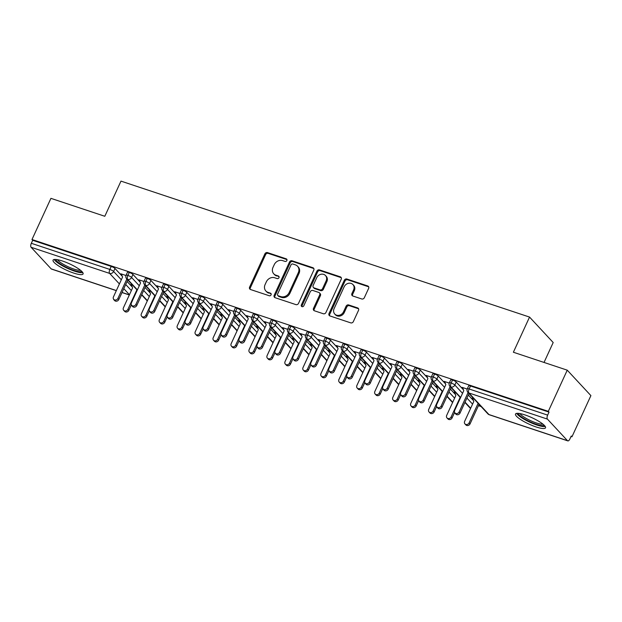 <?xml version="1.0" encoding="UTF-8"?>
<svg xmlns="http://www.w3.org/2000/svg" width="622" height="622" viewBox="0 0 622 622"><rect width="100%" height="100%" fill="white"/><g stroke="black" fill="none" stroke-linecap="round" stroke-linejoin="round"><path stroke-width="0.93" d="M286.866 260.54A1.454 1.26 -42.9 0 0 286.229 258.838L267.499 252.602A2.076 1.804 -42.9 0 0 264.886 253.862L249.609 287.084A2.076 1.804 -42.9 0 0 250.518 289.518L269.248 295.745A1.454 1.26 -42.9 0 0 270.438 293.164L268.012 292.356A6.655 5.777 -42.9 0 1 265.858 290.979A6.655 5.777 -42.9 0 1 265.089 284.573L266.364 281.805A6.655 5.777 -42.9 0 1 274.722 277.777L277.14 278.586A1.454 1.26 -42.9 0 0 278.329 275.997L275.911 275.196A6.655 5.777 -42.9 0 1 273.75 273.82A6.655 5.777 -42.9 0 1 272.98 267.413L274.255 264.645A6.655 5.777 -42.9 0 1 282.613 260.618L285.039 261.419A1.454 1.26 -42.9 0 0 286.866 260.54M286.96 259.615A1.454 1.26 -42.9 0 0 286.944 259.607L268.214 253.372A2.076 1.804 -42.9 0 0 265.602 254.631L250.324 287.854A2.076 1.804 -42.9 0 0 250.269 289.409M270.438 293.164L271.153 293.934A1.454 1.26 -42.9 0 0 271.153 293.934L268.012 292.356M279.068 276.774A1.454 1.26 -42.9 0 0 279.045 276.774L275.911 275.196M536.11 426.949A16.522 3.522 24.7 0 1 515.506 414.027A16.522 3.522 24.7 0 1 524.929 414.913A16.522 3.522 24.7 0 1 545.525 427.835A16.522 3.522 24.7 0 1 536.11 426.949M73.66 273.05A16.522 3.522 24.7 0 1 53.064 260.128A16.522 3.522 24.7 0 1 62.48 261.022A16.522 3.522 24.7 0 1 83.084 273.937A16.522 3.522 24.7 0 1 73.66 273.05M361.724 298.964A2.076 1.804 -42.9 0 0 364.337 297.705L368.628 288.39A2.076 1.804 -42.9 0 0 367.711 285.957L346.913 279.029A2.076 1.804 -42.9 0 0 344.3 280.289L329.022 313.511A2.076 1.804 -42.9 0 0 329.932 315.945L350.738 322.865A2.076 1.804 -42.9 0 0 353.343 321.605L358.521 310.347A2.076 1.804 -42.9 0 0 357.611 307.913L348.709 304.951A2.076 1.804 -42.9 0 0 346.096 306.211L343.531 311.793A5.559 4.828 -42.9 0 1 334.737 314.009A5.559 4.828 -42.9 0 1 334.1 308.66L344.16 286.789A5.559 4.828 -42.9 0 1 352.946 284.573A5.559 4.828 -42.9 0 1 353.584 289.922L351.912 293.568A2.076 1.804 -42.9 0 0 352.822 296.002L361.724 298.964M31.986 239.517L548.309 411.344L567.248 370.168L513.375 352.239L529.547 317.08L120.979 181.119L104.807 216.277L50.926 198.348L31.986 239.517L32.709 240.294L31.325 243.295L109.845 269.435L111.229 266.426L32.709 240.294M313.799 270.142A2.076 1.804 -42.9 0 0 312.889 267.709L292.083 260.789A2.076 1.804 -42.9 0 0 289.479 262.049L274.193 295.263A2.076 1.804 -42.9 0 0 275.111 297.697L295.909 304.617A2.076 1.804 -42.9 0 0 298.521 303.365L313.799 270.142M319.498 269.909L340.296 276.829A2.076 1.804 -42.9 0 1 341.214 279.262L325.936 312.485A2.076 1.804 -42.9 0 1 323.323 313.745L314.421 310.782A2.076 1.804 -42.9 0 1 313.504 308.349L319.7 294.875A2.076 1.804 -42.9 0 0 318.791 292.441L312.882 290.482A2.076 1.804 -42.9 0 0 310.269 291.734L303.824 305.76A1.454 1.26 -42.9 0 1 301.351 304.943L316.886 271.169A2.076 1.804 -42.9 0 1 319.498 269.909L320.213 270.679L341.019 277.606L340.296 276.829M544.032 362.439L553.191 342.528L529.547 317.08M116.322 290.645L51.463 269.062A3.18 1.423 -71.6 0 1 51.167 268.867L31.1 247.276A3.18 1.423 -71.6 0 1 31.325 243.295M548.309 411.344L549.032 412.114L547.648 415.123A3.18 1.423 108.4 0 0 547.422 419.104L567.489 440.687A3.18 1.423 108.4 0 0 567.785 440.881A3.18 1.423 108.4 0 0 569.861 439.023L571.245 436.022L571.96 436.792L571.035 436.481M567.248 370.168L590.9 395.615L571.96 436.792M481.101 406.555L478.435 405.668M132.61 285.171L130.884 284.604L131.677 285.451M121.648 274.66L120.855 273.804L125.986 275.515M549.032 412.114L470.504 385.982L469.12 388.991L547.648 415.123M547.422 419.104L468.895 392.972A3.18 1.423 108.4 0 1 469.12 388.991A3.18 0.676 24.7 0 0 467.309 388.82L468.693 385.811A3.18 0.676 24.7 0 1 470.504 385.982M111.229 266.426A3.18 0.676 24.7 0 1 115 268.479L122.254 276.285M127.098 281.494L132.292 287.076M452.544 380.003L451.16 383.012A3.18 0.676 24.7 0 0 449.348 382.841L450.732 379.832A3.18 0.676 24.7 0 1 452.544 380.003A3.18 0.676 24.7 0 1 456.221 382.032L463.476 389.838M468.319 395.048L473.513 400.63M473.832 398.725L472.106 398.158L472.899 399.005M462.869 388.214L462.076 387.358L467.208 389.069M434.584 374.032L433.2 377.041A3.18 0.676 24.7 0 0 431.388 376.87L432.772 373.861A3.18 0.676 24.7 0 1 434.584 374.032A3.18 0.676 24.7 0 1 438.261 376.053L445.515 383.86M450.359 389.069L455.553 394.651M455.872 392.754L454.146 392.179L454.939 393.026M444.909 382.235L444.116 381.379L449.247 383.09M416.623 368.053L415.239 371.062A3.18 0.676 24.7 0 0 413.428 370.891L414.812 367.882A3.18 0.676 24.7 0 1 416.623 368.053A3.18 0.676 24.7 0 1 420.301 370.074L427.555 377.881M432.399 383.09L437.593 388.68M437.911 386.775L436.193 386.2L436.978 387.055M426.949 376.256L426.156 375.408L431.287 377.111M398.663 362.074L397.279 365.083A3.18 0.676 24.7 0 0 395.468 364.912L396.852 361.903A3.18 0.676 24.7 0 1 398.663 362.074A3.18 0.676 24.7 0 1 402.341 364.103L409.603 371.909M414.439 377.119L419.632 382.701M419.951 380.796L418.233 380.229L419.026 381.076M408.988 370.284L408.195 369.429L413.327 371.14M380.711 356.103L379.327 359.112A3.18 0.676 24.7 0 0 377.515 358.941L378.899 355.932A3.18 0.676 24.7 0 1 380.711 356.103A3.18 0.676 24.7 0 1 384.388 358.124L391.642 365.93M396.486 371.14L401.672 376.722M401.991 374.825L400.273 374.25L401.066 375.097M391.028 364.305L390.243 363.45L395.367 365.161M362.75 350.124L361.366 353.133A3.18 0.676 24.7 0 0 359.555 352.962L360.939 349.953A3.18 0.676 24.7 0 1 362.75 350.124A3.18 0.676 24.7 0 1 366.428 352.145L373.682 359.951M378.526 365.161L383.712 370.751M384.031 368.846L382.312 368.271L383.105 369.126M373.068 358.326L372.283 357.479L377.414 359.182M344.79 344.145L343.406 347.154A3.18 0.676 24.7 0 0 341.595 346.983L342.979 343.974A3.18 0.676 24.7 0 1 344.79 344.145A3.18 0.676 24.7 0 1 348.468 346.174L355.722 353.972M360.566 359.189L365.759 364.772M366.078 362.867L364.352 362.292L365.145 363.147M355.115 352.355L354.322 351.5L359.454 353.21M326.83 338.174L325.446 341.183A3.18 0.676 24.7 0 0 323.634 341.012L325.018 338.003A3.18 0.676 24.7 0 1 326.83 338.174A3.18 0.676 24.7 0 1 330.507 340.195L337.762 348.001M342.605 353.21L347.799 358.793M348.118 356.888L346.392 356.32L347.185 357.168M337.155 346.376L336.362 345.521L341.494 347.231M308.87 332.195L307.486 335.204A3.18 0.676 24.7 0 0 305.674 335.033L307.058 332.024A3.18 0.676 24.7 0 1 308.87 332.195A3.18 0.676 24.7 0 1 312.547 334.216L319.801 342.022M324.645 347.231L329.839 352.822M330.158 350.917L328.439 350.341L329.225 351.197M319.195 340.397L318.402 339.55L323.533 341.253M290.909 326.216L289.525 329.225A3.18 0.676 24.7 0 0 287.714 329.054L289.098 326.045A3.18 0.676 24.7 0 1 290.909 326.216A3.18 0.676 24.7 0 1 294.587 328.237L301.849 336.043M306.685 341.26L311.879 346.843M312.197 344.938L310.479 344.363L311.272 345.218M301.235 334.426L300.442 333.571L305.573 335.281M272.949 320.244L271.573 323.253A3.18 0.676 24.7 0 0 269.761 323.082L271.138 320.073A3.18 0.676 24.7 0 1 272.949 320.244A3.18 0.676 24.7 0 1 276.635 322.266L283.889 330.072M288.732 335.281L293.918 340.864M294.237 338.959L292.519 338.391L293.312 339.239M283.274 328.447L282.481 327.592L287.613 329.302M254.997 314.265L253.613 317.274A3.18 0.676 24.7 0 0 251.801 317.103L253.185 314.094A3.18 0.676 24.7 0 1 254.997 314.265A3.18 0.676 24.7 0 1 258.674 316.287L265.928 324.093M270.772 329.302L275.958 334.885M276.277 332.988L274.559 332.412L275.352 333.268M265.314 322.468L264.529 321.621L269.66 323.323M237.036 308.287L235.652 311.295A3.18 0.676 24.7 0 0 233.841 311.124L235.225 308.115A3.18 0.676 24.7 0 1 237.036 308.287A3.18 0.676 24.7 0 1 240.714 310.308L247.968 318.114M252.812 323.331L257.998 328.914M258.324 327.009L256.598 326.433L257.391 327.289M247.362 316.489L246.569 315.642L251.7 317.352M219.076 302.315L217.692 305.324A3.18 0.676 24.7 0 0 215.881 305.153L217.265 302.144A3.18 0.676 24.7 0 1 219.076 302.315A3.18 0.676 24.7 0 1 222.754 304.337L230.008 312.143M234.852 317.352L240.045 322.935M240.364 321.03L238.638 320.462L239.431 321.31M229.401 310.518L228.608 309.663L233.74 311.373M201.116 296.336L199.732 299.345A3.18 0.676 24.7 0 0 197.92 299.174L199.304 296.165A3.18 0.676 24.7 0 1 201.116 296.336A3.18 0.676 24.7 0 1 204.793 298.358L212.048 306.164M216.891 311.373L222.085 316.956M222.404 315.059L220.686 314.483L221.471 315.338M211.441 304.539L210.648 303.692L215.78 305.394M183.156 290.357L181.772 293.366A3.18 0.676 24.7 0 0 179.96 293.195L181.344 290.186A3.18 0.676 24.7 0 1 183.156 290.357A3.18 0.676 24.7 0 1 186.833 292.379L194.095 300.185M198.931 305.394L204.125 310.984M204.444 309.08L202.725 308.504L203.511 309.359M193.481 298.56L192.688 297.713L197.819 299.423M165.195 284.386L163.811 287.387A3.18 0.676 24.7 0 0 162 287.216L163.384 284.215A3.18 0.676 24.7 0 1 165.195 284.386A3.18 0.676 24.7 0 1 168.881 286.408L176.135 294.214M180.979 299.423L186.165 305.005M186.483 303.101L184.765 302.533L185.558 303.38M175.521 292.589L174.728 291.734L179.859 293.444M147.243 278.407L145.859 281.416A3.18 0.676 24.7 0 0 144.047 281.245L145.431 278.236A3.18 0.676 24.7 0 1 147.243 278.407A3.18 0.676 24.7 0 1 150.921 280.429L158.175 288.235M163.018 293.444L168.204 299.026M168.523 297.129L166.805 296.554L167.598 297.402M157.56 286.61L156.775 285.762L161.899 287.465M129.283 272.428L127.899 275.437A3.18 0.676 24.7 0 0 126.087 275.266L127.471 272.257A3.18 0.676 24.7 0 1 129.283 272.428A3.18 0.676 24.7 0 1 132.96 274.45L140.214 282.256M145.058 287.465L150.244 293.055M150.571 291.15L148.845 290.575L149.638 291.43M139.6 280.631L138.815 279.783L143.946 281.486M132.96 274.45L131.576 277.459A3.18 0.676 24.7 0 0 127.899 275.437A3.18 1.423 108.4 0 0 127.673 279.418L137.384 289.86M141.777 294.595L147.422 300.659M150.921 280.429L149.537 283.438A3.18 0.676 24.7 0 0 145.859 281.416A3.18 1.423 108.4 0 0 145.634 285.389L155.345 295.839M159.737 300.566L165.374 306.63M168.881 286.408L167.497 289.417A3.18 0.676 24.7 0 0 163.811 287.387A3.18 1.423 108.4 0 0 163.594 291.368L173.305 301.818M177.698 306.545L183.334 312.609M186.833 292.379L185.449 295.388A3.18 0.676 24.7 0 0 181.772 293.366A3.18 1.423 108.4 0 0 181.554 297.347L191.265 307.789M195.658 312.524L201.295 318.588M204.793 298.358L203.41 301.367A3.18 0.676 24.7 0 0 199.732 299.345A3.18 1.423 108.4 0 0 199.514 303.318L209.225 313.768M213.618 318.495L219.255 324.567M222.754 304.337L221.37 307.346A3.18 0.676 24.7 0 0 217.692 305.324A3.18 1.423 108.4 0 0 217.467 309.297L227.178 319.747M231.578 324.474L237.215 330.539M240.714 310.308L239.33 313.317A3.18 0.676 24.7 0 0 235.652 311.295A3.18 1.423 108.4 0 0 235.427 315.276L245.138 325.718M249.539 330.453L255.175 336.518M258.674 316.287L257.29 319.296A3.18 0.676 24.7 0 0 253.613 317.274A3.18 1.423 108.4 0 0 253.387 321.247L263.098 331.697M267.491 336.424L273.136 342.497M276.635 322.266L275.251 325.275A3.18 0.676 24.7 0 0 271.573 323.253A3.18 1.423 108.4 0 0 271.347 327.226L281.058 337.676M285.451 342.403L291.088 348.468M294.587 328.237L293.203 331.246A3.18 0.676 24.7 0 0 289.525 329.225A3.18 1.423 108.4 0 0 289.308 333.205L299.019 343.655M303.412 348.382L309.048 354.447M312.547 334.216L311.163 337.225A3.18 0.676 24.7 0 0 307.486 335.204A3.18 1.423 108.4 0 0 307.268 339.177L316.979 349.626M321.372 354.353L327.009 360.426M330.507 340.195L329.124 343.204A3.18 0.676 24.7 0 0 325.446 341.183A3.18 1.423 108.4 0 0 325.22 345.156L334.931 355.605M339.332 360.332L344.969 366.397M348.468 346.174L347.084 349.175A3.18 0.676 24.7 0 0 343.406 347.154A3.18 1.423 108.4 0 0 343.181 351.135L352.892 361.584M357.292 366.311L362.929 372.376M366.428 352.145L365.044 355.154A3.18 0.676 24.7 0 0 361.366 353.133A3.18 1.423 108.4 0 0 361.141 357.106L370.852 367.555M375.245 372.283L380.889 378.355M384.388 358.124L383.004 361.133A3.18 0.676 24.7 0 0 379.327 359.112A3.18 1.423 108.4 0 0 379.101 363.085L388.812 373.534M393.205 378.262L398.842 384.326M402.341 364.103L400.965 367.104A3.18 0.676 24.7 0 0 397.279 365.083A3.18 1.423 108.4 0 0 397.061 369.064L406.772 379.513M411.165 384.24L416.802 390.305M420.301 370.074L418.917 373.083A3.18 0.676 24.7 0 0 415.239 371.062A3.18 1.423 108.4 0 0 415.022 375.043L424.733 385.484M429.126 390.212L434.762 396.284M438.261 376.053L436.877 379.062A3.18 0.676 24.7 0 0 433.2 377.041A3.18 1.423 108.4 0 0 432.982 381.014L442.693 391.463M447.086 396.191L452.723 402.255M456.221 382.032L454.837 385.041A3.18 0.676 24.7 0 0 451.16 383.012A3.18 1.423 108.4 0 0 450.934 386.993L460.645 397.442M465.046 402.17L470.683 408.234M273.75 273.82L274.465 274.59A6.655 5.777 -42.9 0 0 276.627 275.966M265.858 290.979L266.574 291.749A6.655 5.777 -42.9 0 0 268.727 293.125M313.853 268.587A2.076 1.804 -42.9 0 0 313.605 268.479L292.807 261.559A2.076 1.804 -42.9 0 0 290.194 262.818L274.916 296.033A2.076 1.804 -42.9 0 0 274.862 297.588M292.838 264.016A1.454 1.26 -42.9 0 0 291.01 264.894L277.599 294.058A1.454 1.26 -42.9 0 0 278.236 295.761L280.794 296.608A6.655 5.777 -42.9 0 0 289.152 292.581L298.319 272.654A6.655 5.777 -42.9 0 0 297.549 266.247A6.655 5.777 -42.9 0 0 295.396 264.871L292.838 264.016M277.77 295.458L278.485 296.227A1.454 1.26 -42.9 0 0 278.951 296.531L278.236 295.761M297.549 266.247L298.265 267.017A6.655 5.777 -42.9 0 1 299.034 273.423L289.868 293.351A6.655 5.777 -42.9 0 1 281.509 297.378L278.951 296.531M319.467 292.876L320.182 293.646A2.076 1.804 -42.9 0 1 320.423 295.644L314.227 309.118A2.076 1.804 -42.9 0 0 314.172 310.673M320.213 270.679A2.076 1.804 -42.9 0 0 317.601 271.938L302.067 305.713A1.454 1.26 -42.9 0 0 301.973 306.638M326.13 280.895A5.559 4.828 -42.9 0 0 325.493 275.538A5.559 4.828 -42.9 0 0 316.699 277.754L313.161 285.459A2.076 1.804 -42.9 0 0 314.071 287.893L319.98 289.86A2.076 1.804 -42.9 0 0 322.593 288.6L326.13 280.895L326.853 281.665A5.559 4.828 -42.9 0 0 326.208 276.308L325.493 275.538M313.395 287.465L314.118 288.235A2.076 1.804 -42.9 0 0 314.786 288.662L314.071 287.893M326.853 281.665L323.308 289.37A2.076 1.804 -42.9 0 1 320.695 290.63L314.786 288.662M352.946 284.573L353.661 285.342A5.559 4.828 -42.9 0 1 354.307 290.699L352.627 294.338A2.076 1.804 -42.9 0 0 352.573 295.893M334.737 314.009L335.452 314.786A5.559 4.828 -42.9 0 0 344.246 312.563L343.531 311.793M358.575 308.792A2.076 1.804 -42.9 0 0 358.326 308.691L349.424 305.721A2.076 1.804 -42.9 0 0 346.812 306.98L344.246 312.563M368.675 286.835A2.076 1.804 -42.9 0 0 368.426 286.726L347.628 279.807A2.076 1.804 -42.9 0 0 345.016 281.058L329.738 314.281A2.076 1.804 -42.9 0 0 329.683 315.836M127.914 309.297L128.847 310.3A2.651 2.301 137.1 0 1 124.657 311.358L123.731 310.355A2.651 2.301 -42.9 0 0 127.914 309.297L136.894 289.782M131.429 284.783L132.587 287.877L123.42 307.804A2.651 2.301 -42.9 0 0 123.731 310.355M128.847 310.3L131.289 304.99M121.391 273.983L122.557 277.085L113.391 297.013A2.651 2.301 -42.9 0 0 117.877 298.506L118.81 299.509A2.651 2.301 137.1 0 1 114.627 300.566L113.694 299.563M127.79 279.986L118.81 299.509M126.857 278.983L117.877 298.506M145.875 315.276L146.8 316.279A2.651 2.301 137.1 0 1 142.617 317.337L141.684 316.334A2.651 2.301 -42.9 0 0 145.875 315.276L154.847 295.761M149.381 290.754L150.547 293.856L141.381 313.783A2.651 2.301 -42.9 0 0 141.684 316.334M146.8 316.279L149.249 310.961M163.827 321.255L164.76 322.258A2.651 2.301 137.1 0 1 160.577 323.316L159.644 322.313A2.651 2.301 -42.9 0 0 163.827 321.255L172.807 301.732M167.341 296.733L168.508 299.827L159.341 319.762A2.651 2.301 -42.9 0 0 159.644 322.313M164.76 322.258L167.209 316.94M181.787 327.234L182.72 328.229A2.651 2.301 137.1 0 1 178.537 329.287L177.604 328.284A2.651 2.301 -42.9 0 0 181.787 327.234L190.767 307.711M185.302 302.712L186.468 305.806L177.301 325.734A2.651 2.301 -42.9 0 0 177.604 328.284M182.72 328.229L185.169 322.919M199.748 333.205L200.681 334.208A2.651 2.301 137.1 0 1 196.498 335.266L195.565 334.263A2.651 2.301 -42.9 0 0 199.748 333.205L208.728 313.69M203.262 308.683L204.428 311.785L195.261 331.713A2.651 2.301 -42.9 0 0 195.565 334.263M200.681 334.208L203.13 328.89M139.351 279.962L140.518 283.057L131.351 302.992A2.651 2.301 -42.9 0 0 135.837 304.485L136.77 305.488A2.651 2.301 137.1 0 1 132.587 306.537L131.654 305.542M145.75 285.964L136.77 305.488M144.817 284.962L135.837 304.485M157.312 285.941L158.478 289.036L149.311 308.963A2.651 2.301 -42.9 0 0 153.797 310.456L154.73 311.459A2.651 2.301 137.1 0 1 150.547 312.516L149.614 311.513M163.71 291.943L154.73 311.459M162.777 290.94L153.797 310.456M175.272 291.912L176.43 295.015L167.264 314.942A2.651 2.301 -42.9 0 0 171.758 316.435L172.691 317.438A2.651 2.301 137.1 0 1 168.508 318.495L167.575 317.492M181.663 297.915L172.691 317.438M180.738 296.919L171.758 316.435M193.232 297.891L194.391 300.986L185.224 320.921A2.651 2.301 -42.9 0 0 189.718 322.414L190.651 323.417A2.651 2.301 137.1 0 1 186.46 324.466L185.535 323.471M199.623 303.894L190.651 323.417M198.69 302.891L189.718 322.414M81.754 271.363A14.298 3.048 24.7 0 1 73.777 270.36A14.298 3.048 24.7 0 1 55.887 259.46M57.535 259.693A13.241 2.822 -155.3 0 0 73.847 269.038A13.241 2.822 -155.3 0 0 80.502 270.259M54.223 259.483A16.413 3.499 -155.3 0 0 74.492 271.13A16.413 3.499 -155.3 0 0 82.819 272.638M544.196 425.254A14.298 3.048 24.7 0 1 536.218 424.258A14.298 3.048 24.7 0 1 518.328 413.358M519.976 413.591A13.241 2.822 -155.3 0 0 536.296 422.929A13.241 2.822 -155.3 0 0 542.952 424.157M516.672 413.381A16.413 3.499 -155.3 0 0 536.934 425.028A16.413 3.499 -155.3 0 0 545.261 426.529M217.708 339.184L218.641 340.187A2.651 2.301 137.1 0 1 214.458 341.245L213.525 340.242A2.651 2.301 -42.9 0 0 217.708 339.184L226.688 319.661M221.222 314.662L222.388 317.756L213.222 337.692A2.651 2.301 -42.9 0 0 213.525 340.242M218.641 340.187L221.082 334.869M211.185 303.87L212.351 306.965L203.184 326.892A2.651 2.301 -42.9 0 0 207.678 328.393L208.603 329.388A2.651 2.301 137.1 0 1 204.42 330.445L203.487 329.442M217.583 309.873L208.603 329.388M216.65 308.87L207.678 328.393M235.668 345.163L236.601 346.166A2.651 2.301 137.1 0 1 232.41 347.216L231.485 346.213A2.651 2.301 -42.9 0 0 235.668 345.163L244.648 325.64M239.182 320.641L240.341 323.735L231.174 343.663A2.651 2.301 -42.9 0 0 231.485 346.213M236.601 346.166L239.042 340.848M253.628 351.135L254.561 352.138A2.651 2.301 137.1 0 1 250.371 353.195L249.445 352.192A2.651 2.301 -42.9 0 0 253.628 351.135L262.601 331.619M257.143 326.612L258.301 329.714L249.134 349.642A2.651 2.301 -42.9 0 0 249.445 352.192M254.561 352.138L257.003 346.819M271.589 357.114L272.514 358.117A2.651 2.301 137.1 0 1 268.331 359.174L267.398 358.171A2.651 2.301 -42.9 0 0 271.589 357.114L280.561 337.59M275.095 332.591L276.261 335.686L267.095 355.621A2.651 2.301 -42.9 0 0 267.398 358.171M272.514 358.117L274.963 352.798M229.145 309.842L230.311 312.944L221.144 332.871A2.651 2.301 -42.9 0 0 225.63 334.364L226.563 335.367A2.651 2.301 137.1 0 1 222.381 336.424L221.448 335.421M235.544 315.852L226.563 335.367M234.611 314.849L225.63 334.364M247.105 315.82L248.271 318.915L239.105 338.85A2.651 2.301 -42.9 0 0 243.591 340.343L244.524 341.346A2.651 2.301 137.1 0 1 240.341 342.403L239.408 341.4M253.504 321.823L244.524 341.346M252.571 320.82L243.591 340.343M265.065 321.799L266.232 324.894L257.065 344.821A2.651 2.301 -42.9 0 0 261.551 346.322L262.484 347.317A2.651 2.301 137.1 0 1 258.301 348.374L257.368 347.371M271.464 327.802L262.484 347.317M270.531 326.799L261.551 346.322M289.541 363.092L290.474 364.095A2.651 2.301 137.1 0 1 286.291 365.145L285.358 364.142A2.651 2.301 -42.9 0 0 289.541 363.092L298.521 343.569M293.055 338.57L294.222 341.665L285.055 361.592A2.651 2.301 -42.9 0 0 285.358 364.142M290.474 364.095L292.923 358.777M283.026 327.771L284.184 330.873L275.017 350.8A2.651 2.301 -42.9 0 0 279.511 352.293L280.444 353.296A2.651 2.301 137.1 0 1 276.261 354.353L275.328 353.35M289.417 333.781L280.444 353.296M288.491 332.778L279.511 352.293M307.501 369.064L308.434 370.067A2.651 2.301 137.1 0 1 304.251 371.124L303.318 370.121A2.651 2.301 -42.9 0 0 307.501 369.064L316.481 349.548M311.016 344.541L312.182 347.644L303.015 367.571A2.651 2.301 -42.9 0 0 303.318 370.121M308.434 370.067L310.883 364.749M300.986 333.75L302.144 336.844L292.978 356.779A2.651 2.301 -42.9 0 0 297.471 358.272L298.404 359.275A2.651 2.301 137.1 0 1 294.214 360.332L293.289 359.329M307.377 339.752L298.404 359.275M306.444 338.749L297.471 358.272M325.462 375.043L326.394 376.046A2.651 2.301 137.1 0 1 322.212 377.103L321.279 376.1A2.651 2.301 -42.9 0 0 325.462 375.043L334.442 355.52M328.976 350.52L330.142 353.623L320.975 373.55A2.651 2.301 -42.9 0 0 321.279 376.1M326.394 376.046L328.836 370.728M318.938 339.729L320.105 342.823L310.938 362.75A2.651 2.301 -42.9 0 0 315.432 364.251L316.357 365.254A2.651 2.301 137.1 0 1 312.174 366.304L311.241 365.301M325.337 345.731L316.357 365.254M324.404 344.728L315.432 364.251M343.422 381.022L344.355 382.025A2.651 2.301 137.1 0 1 340.172 383.074L339.239 382.071A2.651 2.301 -42.9 0 0 343.422 381.022L352.402 361.499M346.936 356.499L348.095 359.594L338.928 379.529A2.651 2.301 -42.9 0 0 339.239 382.071M344.355 382.025L346.796 376.707M336.899 345.7L338.065 348.802L328.898 368.729A2.651 2.301 -42.9 0 0 333.384 370.222L334.317 371.225A2.651 2.301 137.1 0 1 330.134 372.283L329.201 371.28M343.297 351.71L334.317 371.225M342.364 350.707L333.384 370.222M361.382 386.993L362.315 387.996A2.651 2.301 137.1 0 1 358.124 389.053L357.199 388.05A2.651 2.301 -42.9 0 0 361.382 386.993L370.354 367.478M364.896 362.478L366.055 365.573L356.888 385.5A2.651 2.301 -42.9 0 0 357.199 388.05M362.315 387.996L364.756 382.678M354.859 351.679L356.025 354.773L346.858 374.708A2.651 2.301 -42.9 0 0 351.344 376.201L352.277 377.204A2.651 2.301 137.1 0 1 348.095 378.262L347.162 377.259M361.258 357.681L352.277 377.204M360.325 356.678L351.344 376.201M379.342 392.972L380.267 393.975A2.651 2.301 137.1 0 1 376.085 395.032L375.152 394.029A2.651 2.301 -42.9 0 0 379.342 392.972L388.315 373.449M382.849 368.449L384.015 371.552L374.848 391.479A2.651 2.301 -42.9 0 0 375.152 394.029M380.267 393.975L382.717 388.657M372.819 357.658L373.985 360.752L364.819 380.68A2.651 2.301 -42.9 0 0 369.305 382.18L370.238 383.183A2.651 2.301 137.1 0 1 366.055 384.233L365.122 383.23M379.218 363.66L370.238 383.183M378.285 362.657L369.305 382.18M397.295 398.951L398.228 399.954A2.651 2.301 137.1 0 1 394.045 401.003L393.112 400.008A2.651 2.301 -42.9 0 0 397.295 398.951L406.275 379.428M400.809 374.428L401.975 377.523L392.809 397.458A2.651 2.301 -42.9 0 0 393.112 400.008M398.228 399.954L400.677 394.636M390.779 363.637L391.938 366.731L382.779 386.659A2.651 2.301 -42.9 0 0 387.265 388.151L388.198 389.154A2.651 2.301 137.1 0 1 384.015 390.212L383.082 389.209M397.178 369.639L388.198 389.154M396.245 368.636L387.265 388.151M415.255 404.922L416.188 405.925A2.651 2.301 137.1 0 1 412.005 406.982L411.072 405.979A2.651 2.301 -42.9 0 0 415.255 404.922L424.235 385.407M418.769 380.407L419.936 383.502L410.769 403.429A2.651 2.301 -42.9 0 0 411.072 405.979M416.188 405.925L418.637 400.607M408.74 369.608L409.898 372.71L400.731 392.637A2.651 2.301 -42.9 0 0 405.225 394.13L406.158 395.133A2.651 2.301 137.1 0 1 401.967 396.191L401.042 395.188M415.131 375.61L406.158 395.133M414.205 374.607L405.225 394.13M433.215 410.901L434.148 411.904A2.651 2.301 137.1 0 1 429.965 412.961L429.032 411.958A2.651 2.301 -42.9 0 0 433.215 410.901L442.195 391.386M436.73 386.379L437.896 389.481L428.729 409.408A2.651 2.301 -42.9 0 0 429.032 411.958M434.148 411.904L436.59 406.586M426.692 375.587L427.858 378.681L418.692 398.616A2.651 2.301 -42.9 0 0 423.185 400.109L424.111 401.112A2.651 2.301 137.1 0 1 419.928 402.162L418.995 401.159M433.091 381.589L424.111 401.112M432.158 380.586L423.185 400.109M451.175 416.88L452.108 417.883A2.651 2.301 137.1 0 1 447.926 418.933L446.993 417.937A2.651 2.301 -42.9 0 0 451.175 416.88L460.156 397.357M454.69 392.358L455.848 395.452L446.689 415.387A2.651 2.301 -42.9 0 0 446.993 417.937M452.108 417.883L454.55 412.565M444.652 381.566L445.818 384.66L436.652 404.588A2.651 2.301 -42.9 0 0 441.146 406.08L442.071 407.083A2.651 2.301 137.1 0 1 437.888 408.141L436.955 407.138M451.051 387.568L442.071 407.083M450.118 386.565L441.146 406.08M469.136 422.851L470.069 423.854A2.651 2.301 137.1 0 1 465.878 424.912L464.953 423.909A2.651 2.301 -42.9 0 0 469.136 422.851L478.116 403.336M472.65 398.337L473.808 401.431L464.642 421.358A2.651 2.301 -42.9 0 0 464.953 423.909M470.069 423.854L479.041 404.339M462.612 387.537L463.779 390.639L454.612 410.567A2.651 2.301 -42.9 0 0 459.098 412.059L460.031 413.062A2.651 2.301 137.1 0 1 455.848 414.12L454.915 413.117M469.011 393.539L460.031 413.062M468.078 392.536L459.098 412.059M286.944 259.607L286.229 258.838M279.045 276.774L278.329 275.997M51.167 268.867L116.361 290.56M122.052 292.457L129.368 294.89M129.438 294.727L123.801 288.662M119.408 283.927L109.627 273.408L31.1 247.276M115 268.479L113.616 271.487A3.18 2.76 -42.9 0 1 109.627 273.408A3.18 1.423 -71.6 0 1 109.845 269.435A3.18 0.676 24.7 0 1 113.616 271.487L121.321 279.768M487.936 413.902A3.18 3.18 0 0 0 489.257 414.75A3.18 1.423 108.4 0 1 488.962 414.555A3.18 2.76 -42.9 0 1 487.936 413.902L467.868 392.311A3.18 2.76 -42.9 0 0 468.895 392.972L488.962 414.555L567.489 440.687M125.714 284.503L131.351 290.567M147.328 300.861A3.18 3.18 0 0 1 146.714 300.348A3.18 2.76 -42.9 0 0 147.336 300.83M137.244 290.163L126.647 278.757A3.18 2.76 -42.9 0 0 127.673 279.418A3.18 2.76 -42.9 0 0 131.576 277.466L139.281 285.747M143.674 290.482L149.311 296.546M155.205 296.142L144.607 284.736A3.18 2.76 -42.9 0 0 145.634 285.389A3.18 2.76 -42.9 0 0 149.537 283.438L157.234 291.726M161.634 296.453L167.271 302.517M173.165 302.121L162.56 290.707A3.18 2.76 -42.9 0 0 163.594 291.368A3.18 2.76 -42.9 0 0 167.497 289.417L175.194 297.705M179.587 302.432L185.232 308.496M185.449 295.388L193.154 303.676M197.547 308.411L203.192 314.475M209.085 314.071L198.48 302.665A3.18 2.76 -42.9 0 0 199.514 303.318A3.18 2.76 -42.9 0 0 203.41 301.367L211.115 309.655M215.507 314.382L221.144 320.447M227.046 320.05L216.44 308.636A3.18 2.76 -42.9 0 0 217.467 309.297A3.18 2.76 -42.9 0 0 221.37 307.346L229.075 315.634M233.468 320.361L239.105 326.426M244.998 326.021L234.401 314.615A3.18 2.76 -42.9 0 0 235.427 315.276A3.18 2.76 -42.9 0 0 239.33 313.325L247.035 321.605M251.428 326.34L257.065 332.405M262.958 332L252.361 320.594A3.18 2.76 -42.9 0 0 253.387 321.247A3.18 2.76 -42.9 0 0 257.29 319.296L264.988 327.584M269.388 332.311L275.025 338.384M280.919 337.979L270.313 326.573A3.18 2.76 -42.9 0 0 271.347 327.226A3.18 2.76 -42.9 0 0 275.251 325.275L282.948 333.563M287.348 338.29L292.985 344.355M298.879 343.95L288.274 332.545A3.18 2.76 -42.9 0 0 289.308 333.205A3.18 2.76 -42.9 0 0 293.203 331.254L300.908 339.542M305.301 344.269L310.946 350.334M316.839 349.929L306.234 338.523A3.18 2.76 -42.9 0 0 307.268 339.177A3.18 2.76 -42.9 0 0 311.163 337.225L318.868 345.513M323.261 350.24L328.898 356.313M334.799 355.908L324.194 344.502A3.18 2.76 -42.9 0 0 325.22 345.156A3.18 2.76 -42.9 0 0 329.124 343.204L336.829 351.492M341.221 356.219L346.858 362.284M352.752 361.88L342.154 350.474A3.18 2.76 -42.9 0 0 343.181 351.135A3.18 2.76 -42.9 0 0 347.084 349.183L354.789 357.471M359.182 362.198L364.819 368.263M370.712 367.859L360.115 356.453A3.18 2.76 -42.9 0 0 361.141 357.106A3.18 2.76 -42.9 0 0 365.044 355.154L372.741 363.442M377.142 368.17L382.779 374.242M388.672 373.838L378.075 362.432A3.18 2.76 -42.9 0 0 379.101 363.085A3.18 2.76 -42.9 0 0 383.004 361.133L390.702 369.421M395.102 374.149L400.739 380.213M406.632 379.809L396.027 368.403A3.18 2.76 -42.9 0 0 397.061 369.064A3.18 2.76 -42.9 0 0 400.965 367.112L408.662 375.4M413.055 380.128L418.699 386.192M424.593 385.788L413.988 374.382A3.18 2.76 -42.9 0 0 415.022 375.043A3.18 2.76 -42.9 0 0 418.917 373.083L426.622 381.372M431.015 386.099L436.652 392.171M442.553 391.767L431.948 380.361A3.18 2.76 -42.9 0 0 432.982 381.014A3.18 2.76 -42.9 0 0 436.877 379.062L444.582 387.35M448.975 392.078L454.612 398.142M460.513 397.746L449.908 386.332A3.18 2.76 -42.9 0 0 450.934 386.993A3.18 2.76 -42.9 0 0 454.837 385.041L462.543 393.329M466.935 398.057L472.572 404.121M165.281 306.84A3.18 3.18 0 0 1 164.667 306.327A3.18 2.76 -42.9 0 0 165.296 306.809M183.241 312.812A3.18 3.18 0 0 1 182.627 312.298A3.18 2.76 -42.9 0 0 183.257 312.78M200.587 318.277A3.18 2.76 -42.9 0 0 201.217 318.759A3.18 3.18 0 0 1 200.587 318.277L195.518 312.819M191.125 308.092L180.52 296.686A3.18 2.76 -42.9 0 0 181.554 297.347A3.18 2.76 -42.9 0 0 185.449 295.396M219.162 324.77A3.18 3.18 0 0 1 218.547 324.256A3.18 2.76 -42.9 0 0 219.177 324.738M237.122 330.741A3.18 3.18 0 0 1 236.508 330.228A3.18 2.76 -42.9 0 0 237.137 330.717M255.082 336.72A3.18 3.18 0 0 1 254.468 336.207A3.18 2.76 -42.9 0 0 255.09 336.689M272.428 342.186A3.18 2.76 -42.9 0 0 273.05 342.668A3.18 3.18 0 0 1 272.428 342.186L267.351 336.727M290.995 348.67A3.18 3.18 0 0 1 290.381 348.157A3.18 2.76 -42.9 0 0 291.01 348.647M308.955 354.649A3.18 3.18 0 0 1 308.341 354.136A3.18 2.76 -42.9 0 0 308.971 354.618M326.915 360.628A3.18 3.18 0 0 1 326.301 360.115A3.18 2.76 -42.9 0 0 326.931 360.597M344.876 366.599A3.18 3.18 0 0 1 344.261 366.086A3.18 2.76 -42.9 0 0 344.891 366.576M362.836 372.578A3.18 3.18 0 0 1 362.222 372.065A3.18 2.76 -42.9 0 0 362.851 372.547M380.796 378.557A3.18 3.18 0 0 1 380.182 378.044A3.18 2.76 -42.9 0 0 380.804 378.526M398.749 384.528A3.18 3.18 0 0 1 398.134 384.015A3.18 2.76 -42.9 0 0 398.764 384.505M416.709 390.507A3.18 3.18 0 0 1 416.095 389.994A3.18 2.76 -42.9 0 0 416.724 390.476M434.669 396.486A3.18 3.18 0 0 1 434.055 395.973A3.18 2.76 -42.9 0 0 434.685 396.455M452.629 402.457A3.18 3.18 0 0 1 452.015 401.944A3.18 2.76 -42.9 0 0 452.645 402.434M470.59 408.436A3.18 3.18 0 0 1 469.975 407.923A3.18 2.76 -42.9 0 0 470.605 408.405M250.324 287.854L249.609 287.084M265.602 254.631L264.886 253.862M268.214 253.372L267.499 252.602M274.916 296.033L274.193 295.263M290.194 262.818L289.479 262.049M292.807 261.559L292.083 260.789M313.605 268.479L312.889 267.709M281.509 297.378L280.794 296.608M289.868 293.351L289.152 292.581M299.034 273.423L298.319 272.654M314.227 309.118L313.504 308.349M320.423 295.644L319.7 294.875M302.067 305.713L301.351 304.943M317.601 271.938L316.886 271.169M320.695 290.63L319.98 289.86M323.308 289.37L322.593 288.6M352.627 294.338L351.912 293.568M354.307 290.699L353.584 289.922M346.812 306.98L346.096 306.211M349.424 305.721L348.709 304.951M358.326 308.691L357.611 307.913M329.738 314.281L329.022 313.511M345.016 281.058L344.3 280.289M347.628 279.807L346.913 279.029M368.426 286.726L367.711 285.957M122.013 292.542L129.329 294.976M489.257 414.75L567.785 440.881M146.714 300.348L141.645 294.89M126.087 275.266A3.18 3.18 0 0 0 126.647 278.757M164.667 306.327L159.597 300.869M144.047 281.245A3.18 3.18 0 0 0 144.607 284.736M182.627 312.298L177.558 306.848M162 287.216A3.18 3.18 0 0 0 162.56 290.707M179.96 293.195A3.18 3.18 0 0 0 180.52 296.686M218.547 324.256L213.478 318.798M197.92 299.174A3.18 3.18 0 0 0 198.48 302.665M236.508 330.228L231.438 324.777M215.881 305.153A3.18 3.18 0 0 0 216.44 308.636M254.468 336.207L249.399 330.748M233.841 311.124A3.18 3.18 0 0 0 234.401 314.615M251.801 317.103A3.18 3.18 0 0 0 252.361 320.594M290.381 348.157L285.311 342.706M269.761 323.082A3.18 3.18 0 0 0 270.313 326.573M308.341 354.136L303.272 348.685M287.714 329.054A3.18 3.18 0 0 0 288.274 332.545M326.301 360.115L321.232 354.657M305.674 335.033A3.18 3.18 0 0 0 306.234 338.523M344.261 366.086L339.192 360.636M323.634 341.012A3.18 3.18 0 0 0 324.194 344.502M362.222 372.065L357.152 366.615M341.595 346.983A3.18 3.18 0 0 0 342.154 350.474M380.182 378.044L375.113 372.586M359.555 352.962A3.18 3.18 0 0 0 360.115 356.453M398.134 384.015L393.065 378.565M377.515 358.941A3.18 3.18 0 0 0 378.075 362.432M416.095 389.994L411.025 384.544M395.468 364.912A3.18 3.18 0 0 0 396.027 368.403M434.055 395.973L428.986 390.515M413.428 370.891A3.18 3.18 0 0 0 413.988 374.382M452.015 401.944L446.946 396.494M431.388 376.87A3.18 3.18 0 0 0 431.948 380.361M469.975 407.923L464.906 402.473M449.348 382.841A3.18 3.18 0 0 0 449.908 386.332M467.309 388.82A3.18 3.18 0 0 0 467.868 392.311"/></g></svg>
